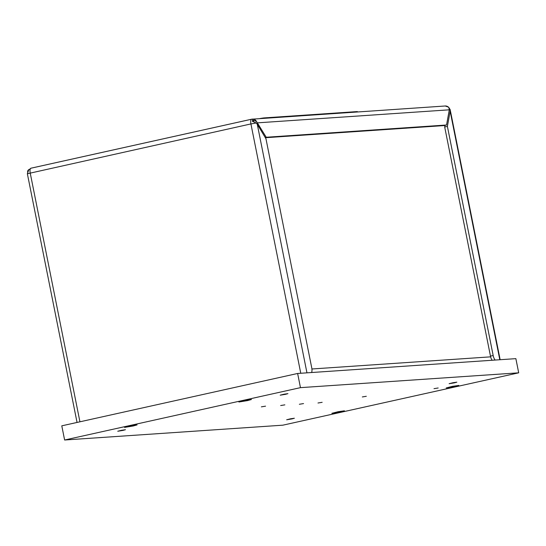 <?xml version="1.0" encoding="UTF-8"?>
<svg xmlns="http://www.w3.org/2000/svg" width="546" height="546" viewBox="0 0 546 546"><rect width="100%" height="100%" fill="white"/><g stroke="black" fill="none" stroke-linecap="round" stroke-linejoin="round"><path stroke-width="0.82" d="M300.464 387.646L518.7 372.822L282.855 425.177L64.619 440.008L300.464 387.646L297.631 373.471L515.868 358.647L518.7 372.822M297.631 373.471L61.787 425.832L64.619 440.008M247.591 400.593L238.902 402.013L245.113 400.43L251.453 399.508L247.591 400.593M133.231 425.982L124.549 427.402L130.753 425.819L137.094 424.897L133.231 425.982M340.554 411.902L331.866 413.315L338.076 411.732L344.417 410.81L340.554 411.902M454.914 386.513L446.225 387.926L452.436 386.343L458.777 385.421L454.914 386.513M438.179 387.981L433.995 388.663L438.179 387.981M265.554 406.169L261.363 406.852L265.554 406.169M284.862 404.852L280.678 405.535L284.862 404.852M303.549 403.583L299.358 404.272L303.549 403.583M322.16 402.32L317.977 403.003L322.16 402.32M366.311 396.294L362.326 396.942L366.311 396.294M285.558 394.308L280.214 395.181L284.036 394.205L287.933 393.639L285.558 394.308M123.089 430.378L117.745 431.251L121.56 430.275L125.464 429.709L123.089 430.378M292.001 418.905L286.657 419.778L290.479 418.802L294.376 418.236L292.001 418.905M454.47 382.835L449.126 383.708L452.948 382.732L456.845 382.166L454.47 382.835M492.158 360.258A5.207 1.952 -102.5 0 1 490.472 356.122L444.69 127.006L444.99 125.348M300.764 373.259L250.921 123.928A4.723 1.768 -102.5 0 1 251.679 119.199A4.723 1.768 -102.5 0 1 251.774 119.185A4.75 4.395 86.1 0 1 252.382 119.096A4.75 4.395 86.1 0 1 256.504 121.485L252.675 119.854L252.409 121.335L256.231 122.966L257.289 124.317L265.957 138.725L311.739 367.847A5.207 1.952 77.5 0 1 311.541 372.529M490.472 356.122L493.175 355.521L447.392 126.406L450.143 111.22L450.15 109.528L449.365 108.456M493.175 355.521A5.207 1.952 77.5 0 0 495.215 360.053M449.358 108.388A4.75 4.395 -93.9 0 0 445.236 105.992L448.792 107.255L449.297 109.814L446.553 125L443.843 125.6L265.349 137.722M256.504 121.485L266.223 137.251L446.553 125M265.199 137.476L266.223 137.251M444.69 127.006L447.392 126.406M250.921 123.928L27.355 173.758L28.836 169.54L27.819 170.591L27.58 172.017M27.361 173.744L77.047 422.447M253.692 121.553L252.675 119.854M259.684 118.598A7.234 0.382 -11.3 0 1 264.353 117.895L356.886 111.609A7.234 0.382 -11.3 0 1 357.432 111.643L357.493 111.957M257.289 124.317L306.954 372.836M499.802 359.739L450.143 111.22M30.221 172.925A4.723 1.768 -102.5 0 1 30.979 168.195A4.723 1.768 -102.5 0 1 31.081 168.182L251.583 119.226M449.297 109.814L257.555 122.843M30.207 172.952L79.928 421.805M250.948 123.949L256.231 122.966M450.197 109.787L500.15 359.712M311.916 368.987L490.636 356.845M264.353 117.895L264.435 118.277M356.886 111.609L356.961 111.991M445.236 105.992L251.679 119.199L30.979 168.195L27.819 170.591"/></g></svg>
